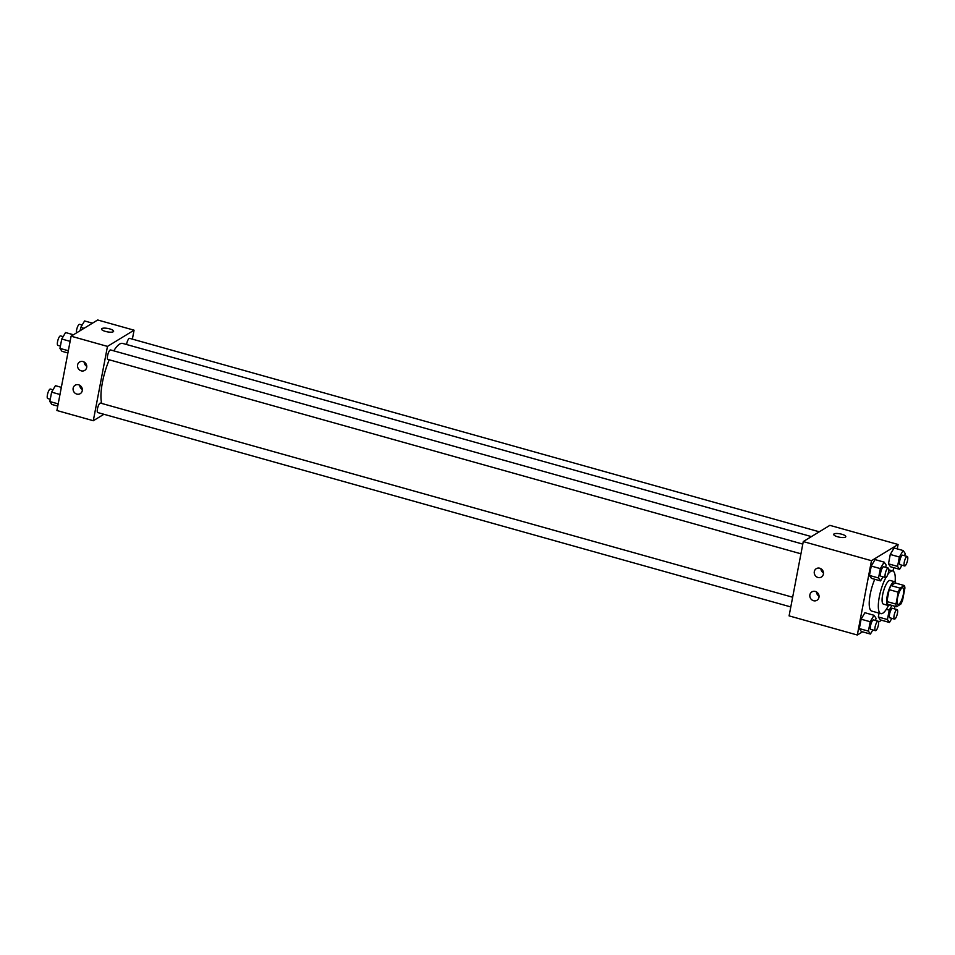 <?xml version="1.0" encoding="UTF-8"?>
<svg xmlns="http://www.w3.org/2000/svg" width="955" height="955" viewBox="0 0 955 955"><rect width="100%" height="100%" fill="white"/><g stroke="black" fill="none" stroke-linecap="round" stroke-linejoin="round"><path stroke-width="1.43" d="M898.882 604.252A8.619 2.423 -74.3 0 1 898.106 604.42A8.619 2.423 -74.3 0 1 898.106 595.466A8.619 2.423 -74.3 0 1 902.762 587.826A8.619 2.423 -74.3 0 1 903.084 595.562A8.619 2.423 -74.3 0 1 898.882 604.252M902.63 600.062L904.898 588.137A11.699 3.295 -74.3 0 0 904.337 585.534L900.076 588.137A11.699 3.295 -74.3 0 0 898.249 592.196L895.981 604.109A11.699 3.295 -74.3 0 0 896.53 606.712L900.804 604.121A11.699 3.295 -74.3 0 0 902.63 600.062M898.249 592.196L889.153 589.641L886.885 601.555L895.981 604.109M886.885 601.555A11.699 3.295 -74.3 0 0 887.434 604.169L896.53 606.712M889.153 589.641A11.699 3.295 -74.3 0 1 890.979 585.582L900.076 588.137M904.337 585.534L895.253 582.98L890.979 585.582M895.73 583.123A12.308 3.462 105.7 0 0 894.668 581.726A12.308 3.462 105.7 0 0 887.183 596.111A12.308 3.462 105.7 0 0 888.019 605.422A12.308 3.462 105.7 0 0 889.654 604.79M888.019 605.422L883.471 604.145A12.308 3.462 -74.3 0 1 882.635 594.834A12.308 3.462 -74.3 0 1 890.12 580.449L894.668 581.726M888.52 605.434A22.156 6.243 -74.3 0 1 882.802 613.206A22.156 6.243 -74.3 0 1 880.808 613.623A22.156 6.243 -74.3 0 1 878.803 599.907A22.156 6.243 -74.3 0 1 885.93 577.489M887.84 574.421A22.156 6.243 -74.3 0 1 892.782 570.971A22.156 6.243 -74.3 0 1 895.098 581.977M880.808 613.623L871.712 611.081A22.156 6.243 -74.3 0 1 874.756 579.279M897.246 548.886L898.094 544.481L871.485 560.692L857.315 635.015L862.532 631.84M878.588 622.051L881.549 620.237M893.021 571.054L893.665 567.664M875.58 620.499L876.022 618.195L874.004 615.283L864.908 612.728L861.112 619.198L859.321 628.581L861.326 631.506L870.423 634.048L872.834 629.954M885.715 567.354L886.156 565.062L884.139 562.137L875.055 559.594L871.247 566.052L869.456 575.447L871.473 578.36L880.558 580.915L882.981 576.808M904.743 555.762L905.173 553.47L903.167 550.546L894.071 547.991L890.263 554.461L888.472 563.844L890.49 566.769L899.586 569.323L901.998 565.217M891.994 605.446L889.224 610.15L887.434 619.544L878.337 616.99L879.066 613.134L878.337 616.99L880.355 619.902L889.451 622.457L891.863 618.363M845.796 536.674A6.148 1.707 10.8 0 0 841.833 534.251A6.148 1.707 -169.2 0 1 845.796 536.674A6.148 1.707 -169.2 0 1 839.433 537.199A6.148 1.707 -169.2 0 1 833.703 534.358A6.148 1.707 -169.2 0 1 841.833 534.251A6.148 1.707 10.8 0 0 833.703 534.37M871.485 560.692L803.274 541.569L829.871 525.346L898.094 544.481M803.274 541.569L789.093 615.88L857.315 635.015M814.317 571.579A4.918 4.524 58.6 0 1 822.721 570.493A4.918 4.524 58.6 0 1 816.286 576.641A4.918 4.524 58.6 0 1 814.317 571.579M809.888 594.798A4.918 4.524 58.6 0 1 818.292 593.724A4.918 4.524 58.6 0 1 811.857 599.871A4.918 4.524 58.6 0 1 809.888 594.798M820.882 568.691A4.918 4.524 -121.4 0 0 823.497 572.964M816.453 591.909A4.918 4.524 -121.4 0 0 819.056 596.183M101.731 403.452A33.27 9.371 -74.3 0 1 109.24 359.796M113.764 350.843A33.27 9.371 -74.3 0 1 122.67 343.418L811.416 536.603M800.935 553.805L107.915 359.426A4.918 1.385 -74.3 0 1 107.915 354.305A4.918 1.385 -74.3 0 1 110.577 349.948L802.785 544.099M790.8 606.938L97.78 412.56A4.918 1.385 -74.3 0 1 97.78 407.451A4.918 1.385 -74.3 0 1 100.442 403.082L792.65 597.233M126.538 344.504A4.918 1.385 -74.3 0 1 129.594 338.345L819.295 531.804M93.303 420.725L107.473 346.402L71.1 336.196L56.918 410.519L93.303 420.725L103.88 414.279M132.375 339.132L134.07 330.191L107.473 346.402M83.025 361.563A4.918 4.524 58.6 0 1 84.697 370.409A4.918 4.524 58.6 0 1 77.594 364.941A4.918 4.524 58.6 0 1 83.025 361.563M76.818 394.081A4.918 4.524 58.6 0 1 75.147 385.235A4.918 4.524 58.6 0 1 81.569 387.085A4.918 4.524 58.6 0 1 76.818 394.081M134.07 330.191L97.697 319.985L71.1 336.196M84.159 362.052A4.918 4.524 -121.4 0 0 86.762 366.314M79.731 385.271A4.918 4.524 -121.4 0 0 82.333 389.545M113.263 331.743A6.148 1.707 -169.2 0 1 106.363 331.648A6.148 1.707 -169.2 0 1 101.528 328.998A6.148 1.707 -169.2 0 1 107.891 328.472A6.148 1.707 -169.2 0 1 113.621 331.301A6.148 1.707 -169.2 0 1 113.263 331.743M113.621 331.313A6.148 1.707 10.8 0 0 107.891 328.472A6.148 1.707 10.8 0 0 101.528 328.998M92.48 323.16L84.577 320.952L80.769 327.41L80.148 330.681M80.769 327.41L84.016 328.317M76.424 332.949A4.918 1.385 -74.3 0 1 77.307 327.458A4.918 1.385 -74.3 0 1 79.575 324.318L82.166 325.046M61.335 387.336L55.426 385.677L51.618 392.147L49.827 401.53L51.845 404.454L57.754 406.114M51.618 392.147L59.974 394.487M49.827 401.53L58.183 403.881M50.269 399.238L47.75 398.533A4.918 1.385 -74.3 0 1 47.75 393.412A4.918 1.385 -74.3 0 1 50.412 389.055L53.014 389.783M73.463 334.763L65.561 332.543L61.753 339.013L59.962 348.396L61.98 351.309L67.901 352.968M61.753 339.013L70.109 341.353M59.962 348.396L68.318 350.736M60.404 346.092L57.897 345.388A4.918 1.385 -74.3 0 1 57.885 340.278A4.918 1.385 -74.3 0 1 60.547 335.909L63.149 336.638M887.434 619.544L889.451 622.457M894.608 608.908L894.775 606.222M894.453 619.091L889.905 617.813A4.918 1.385 -74.3 0 1 889.905 612.692A4.918 1.385 -74.3 0 1 892.567 608.335L897.115 609.612A4.918 1.385 -74.3 0 1 897.294 614.029A4.918 1.385 -74.3 0 1 894.895 618.995A4.918 1.385 -74.3 0 1 894.453 619.091A4.918 1.385 -74.3 0 1 894.453 613.97A4.918 1.385 -74.3 0 1 897.115 609.612M886.324 609.338L889.224 610.15M878.337 616.99L880.355 619.902M903.167 550.546L899.359 557.016L897.569 566.399L899.586 569.323M904.588 565.945L900.04 564.668A4.918 1.385 -74.3 0 1 900.04 559.558A4.918 1.385 -74.3 0 1 902.702 555.189L907.25 556.467A4.918 1.385 -74.3 0 1 907.441 560.883A4.918 1.385 -74.3 0 1 905.03 565.849A4.918 1.385 -74.3 0 1 904.588 565.945A4.918 1.385 -74.3 0 1 904.588 560.836A4.918 1.385 -74.3 0 1 907.25 556.467M894.071 547.991L890.263 554.461L899.359 557.016M890.263 554.461L888.472 563.844L897.569 566.399M888.472 563.844L890.49 566.769M874.004 615.283L870.208 621.753L868.417 631.136L870.423 634.048M875.437 630.682L870.888 629.405A4.918 1.385 -74.3 0 1 870.888 624.295A4.918 1.385 -74.3 0 1 873.55 619.926L878.099 621.204A4.918 1.385 -74.3 0 1 878.278 625.621A4.918 1.385 -74.3 0 1 875.878 630.587A4.918 1.385 -74.3 0 1 875.437 630.682A4.918 1.385 -74.3 0 1 875.425 625.573A4.918 1.385 -74.3 0 1 878.099 621.204M864.908 612.728L861.112 619.198L870.208 621.741M861.112 619.198L859.321 628.581L868.417 631.136M859.321 628.581L861.326 631.506M884.139 562.137L880.343 568.607L878.552 577.99L880.558 580.915M885.572 577.548L881.023 576.271A4.918 1.385 -74.3 0 1 881.023 571.15A4.918 1.385 -74.3 0 1 883.685 566.793L888.234 568.058A4.918 1.385 -74.3 0 1 888.413 572.475A4.918 1.385 -74.3 0 1 886.013 577.453A4.918 1.385 -74.3 0 1 885.572 577.548A4.918 1.385 -74.3 0 1 885.572 572.427A4.918 1.385 -74.3 0 1 888.234 568.058M875.055 559.594L871.247 566.052L880.343 568.607M871.247 566.052L869.456 575.447L878.552 577.99M869.456 575.447L871.473 578.36M888.783 569.849L892.782 570.971"/></g></svg>
